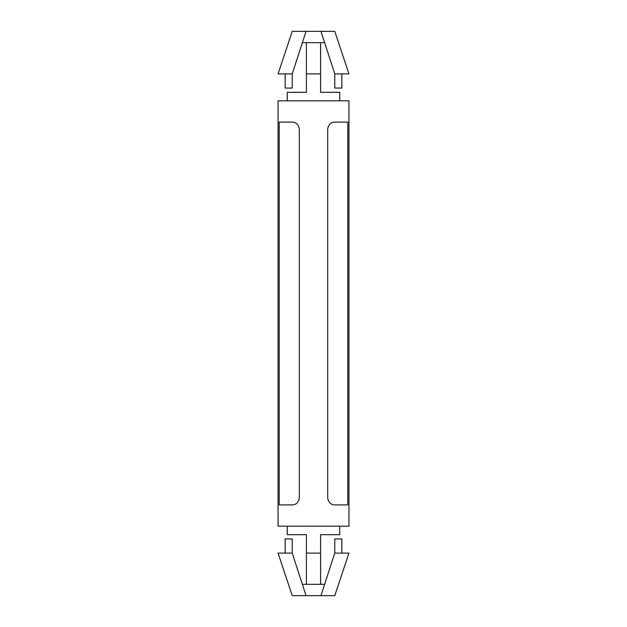 <?xml version="1.0" encoding="UTF-8"?>
<svg xmlns="http://www.w3.org/2000/svg" width="627" height="627" viewBox="0 0 627 627"><rect width="100%" height="100%" fill="white"/><g stroke="black" fill="none" stroke-linecap="round" stroke-linejoin="round"><path stroke-width="0.94" d="M320.938 31.35L334.771 31.35L348.949 73.884L334.771 73.884L320.938 31.35L292.229 31.35L278.051 73.884L292.229 73.884L306.062 31.35M324.371 42.691L302.629 42.691M287.268 100.822L287.268 92.318L306.407 92.318L306.407 73.884L320.593 73.884L320.593 92.318L339.732 92.318L339.732 100.822M341.856 73.884L341.856 88.062L334.771 88.062L334.771 73.884M306.407 73.884L306.407 42.691M320.593 73.884L320.593 42.691M285.144 553.116L285.144 538.938L292.229 538.938L292.229 553.116L278.051 553.116L292.229 595.65L334.771 595.65L348.949 553.116L334.771 553.116L334.771 538.938L341.856 538.938L341.856 553.116M306.062 595.65L292.229 553.116M320.938 595.65L334.771 553.116M339.732 526.178L339.732 534.682L320.593 534.682L320.593 584.309M320.593 553.116L306.407 553.116L306.407 584.309M287.268 526.178L287.268 534.682L306.407 534.682L306.407 553.116M347.805 504.907L347.805 122.093L334.771 122.093C330.782 122.226 328.423 124.585 327.678 129.178L327.678 497.822C328.43 502.423 330.797 504.79 334.771 504.907L347.805 504.907M279.195 504.907L279.195 122.093L292.229 122.093C296.218 122.226 298.577 124.585 299.322 129.178L299.322 497.822C298.57 502.423 296.203 504.79 292.229 504.907L279.195 504.907M278.051 100.822L348.949 100.822L348.949 526.178L278.051 526.178L278.051 100.822M302.629 584.309L324.371 584.309M292.229 73.884L292.229 88.062L285.144 88.062L285.144 73.884"/></g></svg>
